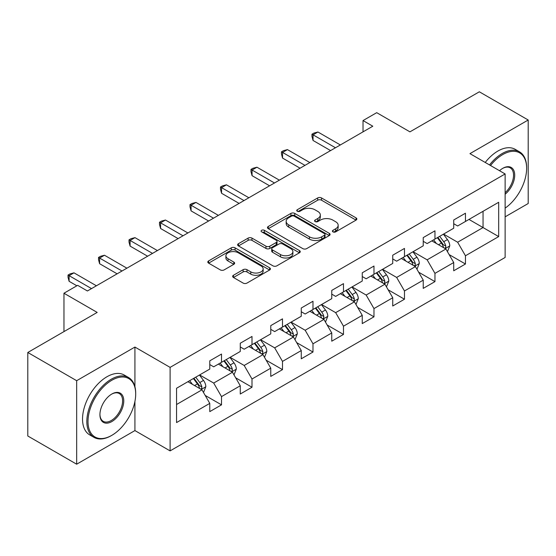 <?xml version="1.0" encoding="UTF-8"?>
<svg xmlns="http://www.w3.org/2000/svg" width="556" height="556" viewBox="0 0 556 556"><rect width="100%" height="100%" fill="white"/><g stroke="black" fill="none" stroke-linecap="round" stroke-linejoin="round"><path stroke-width="0.83" d="M332.981 231.873A1.897 1.098 0 0 0 335.671 231.873L356.055 220.106A2.71 1.564 0 0 0 356.848 219.001A2.71 1.564 0 0 0 356.055 217.889L321.521 197.95A2.71 1.564 0 0 0 317.678 197.95L297.293 209.723A1.897 1.098 0 0 0 296.737 210.495A1.897 1.098 0 0 0 297.293 211.273A1.897 1.098 0 0 0 299.983 211.273L302.617 209.751A8.681 5.011 0 0 1 314.898 209.751L317.775 211.412A8.681 5.011 0 0 1 320.319 214.957A8.681 5.011 0 0 1 317.775 218.501L315.141 220.023A1.897 1.098 0 0 0 314.585 220.801A1.897 1.098 0 0 0 315.141 221.573A1.897 1.098 0 0 0 317.823 221.573L320.464 220.051A8.681 5.011 0 0 1 332.745 220.051L335.622 221.712A8.681 5.011 0 0 1 338.166 225.256A8.681 5.011 0 0 1 335.622 228.801L332.981 230.323A1.897 1.098 0 0 0 332.425 231.101A1.897 1.098 0 0 0 332.981 231.873L332.981 230.323M233.45 275.269A2.71 1.564 0 0 0 232.658 276.381A2.71 1.564 0 0 0 233.45 277.486L243.139 283.08A2.71 1.564 0 0 0 246.975 283.08L269.618 270.007A2.71 1.564 0 0 0 270.411 268.902A2.71 1.564 0 0 0 269.618 267.79L235.084 247.851A2.71 1.564 0 0 0 231.247 247.851L208.604 260.924A2.71 1.564 0 0 0 207.812 262.036A2.71 1.564 0 0 0 208.604 263.141L220.308 269.896A2.71 1.564 0 0 0 224.144 269.896L233.833 264.302A2.71 1.564 0 0 0 234.632 263.196A2.71 1.564 0 0 0 233.833 262.091L228.03 258.735A7.256 4.191 0 0 1 225.903 255.774A7.256 4.191 0 0 1 230.386 251.903A7.256 4.191 0 0 1 238.295 252.813L261.035 265.935A7.256 4.191 0 0 1 263.155 268.902A7.256 4.191 0 0 1 258.679 272.774A7.256 4.191 0 0 1 250.77 271.863L246.975 269.674A2.71 1.564 0 0 0 243.139 269.674L233.45 275.269L233.45 277.486M505.133 216.833L528.2 203.517L528.2 120.006L479.335 91.796L409.939 131.855L376.711 112.673L363.026 120.569L372.805 126.212L87.417 290.976L77.645 285.332L63.961 293.234L63.961 331.605M134.92 386.705L134.92 347.062L76.665 380.693L27.8 352.483L97.189 312.416L63.961 293.234M134.92 347.062L170.101 367.377L505.133 173.952L505.133 257.463L170.101 450.888L170.101 367.377M528.2 120.006L469.952 153.637L505.133 173.952M302.811 248.629A2.71 1.564 0 0 0 306.648 248.629L329.291 235.556A2.71 1.564 0 0 0 330.083 234.451A2.71 1.564 0 0 0 329.291 233.346L294.75 213.407A2.71 1.564 0 0 0 290.913 213.407L268.277 226.473A2.71 1.564 0 0 0 267.478 227.585A2.71 1.564 0 0 0 268.277 228.69L302.811 248.629M262.418 232.283A1.897 1.098 0 0 1 264.343 232.554L264.343 230.295L299.455 250.568A2.71 1.564 0 0 1 300.247 251.673A2.71 1.564 0 0 1 299.455 252.785L276.812 265.851A2.71 1.564 0 0 1 272.975 265.851L238.441 245.919L238.441 243.702A2.71 1.564 0 0 0 237.648 244.807A2.71 1.564 0 0 0 238.441 245.919M238.441 243.702L248.129 238.107A2.71 1.564 0 0 1 251.965 238.107L265.97 246.19A2.71 1.564 0 0 0 269.813 246.19L276.235 242.479A2.71 1.564 0 0 0 277.034 241.373A2.71 1.564 0 0 0 276.235 240.268L261.654 231.845A1.897 1.098 0 0 1 261.098 231.074A1.897 1.098 0 0 1 262.272 230.059A1.897 1.098 0 0 1 264.343 230.295M76.665 380.693L76.665 464.204L27.8 435.994L27.8 352.483M205.185 395.427L221.51 404.844L221.51 396.609L240.275 385.774L240.275 394.016L252 387.24L252 379.004L270.765 368.169L270.765 376.405L282.497 369.636L282.497 361.4L301.262 350.565L301.262 358.801L312.986 352.031L312.986 343.796L331.751 332.961L331.751 341.196L343.483 334.427L343.483 326.191L362.248 315.356L362.248 323.592L373.973 316.823L373.973 308.58L392.738 297.752L392.738 305.988L404.469 299.218L404.469 290.976L423.234 280.148L423.234 288.383L434.959 281.614L434.959 273.371L453.724 262.536L453.724 270.779L465.455 264.01L465.455 255.767L498.683 236.585L498.683 202.273L483.046 211.301L483.046 227.557L498.683 236.585M221.51 404.844L209.779 411.621L209.779 403.378L176.551 422.567L176.551 388.255L209.779 369.073L209.779 360.837L221.51 354.061L221.51 362.303L240.275 351.468L240.275 343.226L252 336.456L252 344.699L270.765 333.864L270.765 325.621L282.497 318.852L282.497 327.088L301.262 316.26L301.262 308.017L312.986 301.248L312.986 309.483L331.751 298.648L331.751 290.413L343.483 283.643L343.483 291.879L362.248 281.044L362.248 272.808L373.973 266.039L373.973 274.275L392.738 263.44L392.738 255.204L404.469 248.435L404.469 256.67L423.234 245.835L423.234 237.6L434.959 230.83L434.959 239.066L453.724 228.231L453.724 219.995L465.455 213.219L465.455 221.462L498.683 202.273M218.383 364.104L232.457 372.235L213.692 383.063L199.618 374.939M209.779 364.555L213.692 366.814L221.51 362.303M213.692 383.063L221.51 396.609M232.457 372.235L240.275 385.774M248.873 346.499L262.946 354.624L244.181 365.459L230.108 357.334M240.275 346.951L244.181 349.21L252 344.699M244.181 365.459L252 379.004M262.946 354.624L270.765 368.169M279.369 328.895L293.443 337.019L274.678 347.854L260.604 339.73M270.765 329.347L274.678 331.605L282.497 327.088M274.678 347.854L282.497 361.4M293.443 337.019L301.262 350.565M309.859 311.29L323.933 319.415L305.168 330.25L291.094 322.126M301.262 311.742L305.168 314.001L312.986 309.483M305.168 330.25L312.986 343.796M323.933 319.415L331.751 332.961M340.355 293.686L354.429 301.811L335.664 312.646L321.59 304.521M331.751 294.138L335.664 296.397L343.483 291.879M335.664 312.646L343.483 326.191M354.429 301.811L362.248 315.356M370.845 276.082L384.919 284.206L366.154 295.041L352.08 286.917M362.248 276.534L366.154 278.792L373.973 274.275M366.154 295.041L373.973 308.58M384.919 284.206L392.738 297.752M401.342 258.477L415.415 266.602L396.65 277.437L382.577 269.312M392.738 258.929L396.65 261.188L404.469 256.67M396.65 277.437L404.469 290.976M415.415 266.602L423.234 280.148M431.831 240.873L445.905 248.998L427.14 259.833L413.066 251.708M423.234 241.325L427.14 243.577L434.959 239.066M427.14 259.833L434.959 273.371M445.905 248.998L453.724 262.536M468.972 219.432L483.046 227.557L457.637 242.228L443.563 234.097M453.724 223.72L457.637 225.972L465.455 221.462M457.637 242.228L465.455 255.767M76.665 464.204L134.92 430.58L170.101 450.888M363.026 120.569L363.026 131.855M176.551 404.511L201.96 389.839L187.886 381.715M201.96 389.839L209.779 403.378M449.13 254.585L465.455 264.01M418.64 272.19L434.959 281.614M388.144 289.794L404.469 299.218M357.654 307.399L373.973 316.823M327.157 325.003L343.483 334.427M296.668 342.607L312.986 352.031M266.171 360.212L282.497 369.636M235.681 377.816L252 387.24M134.92 430.58L134.92 401.46M333.739 232.144L335.622 231.06A8.681 5.011 0 0 0 338.166 227.515L338.166 225.256M320.319 214.957L320.319 217.215A8.681 5.011 0 0 1 317.775 220.76L315.898 221.844M356.021 220.127L321.521 200.209A2.71 1.564 0 0 0 317.678 200.209L298.051 211.537M329.249 235.577L294.75 215.659A2.71 1.564 0 0 0 290.913 215.659L268.312 228.711M324.489 235.223A1.897 1.098 0 0 0 325.045 234.451A1.897 1.098 0 0 0 324.489 233.673L294.18 216.173A1.897 1.098 0 0 0 291.49 216.173L288.71 217.778A8.681 5.011 0 0 0 286.166 221.323A8.681 5.011 0 0 0 288.71 224.867L309.428 236.835A8.681 5.011 0 0 0 321.709 236.835L324.489 235.223L324.489 237.481A1.897 1.098 0 0 0 325.045 236.71L325.045 234.451M286.166 221.323L286.166 223.581A8.681 5.011 0 0 0 288.71 227.126L288.71 224.867M324.489 237.481L321.709 239.087A8.681 5.011 0 0 1 309.428 239.087L288.71 227.126M238.475 245.94L248.129 240.366L248.129 238.107M277.034 241.373L277.034 243.632A2.71 1.564 0 0 1 276.235 244.737L269.813 248.449A2.71 1.564 0 0 1 265.97 248.449L251.965 240.366A2.71 1.564 0 0 0 248.129 240.366M264.343 232.554L299.42 252.806M280.509 254.585A7.256 4.191 0 0 0 288.418 255.489A7.256 4.191 0 0 0 292.894 251.618A7.256 4.191 0 0 0 290.774 248.657L282.761 244.035A2.71 1.564 0 0 0 278.924 244.035L272.496 247.747A2.71 1.564 0 0 0 271.703 248.852A2.71 1.564 0 0 0 272.496 249.957L280.509 254.585L280.509 256.844A7.256 4.191 0 0 0 288.418 257.748A7.256 4.191 0 0 0 292.894 253.877L292.894 251.618M271.703 248.852L271.703 251.11A2.71 1.564 0 0 0 272.496 252.215L272.496 249.957M280.509 256.844L272.496 252.215M263.155 268.902L263.155 271.161A7.256 4.191 0 0 1 258.679 275.032A7.256 4.191 0 0 1 250.77 274.122L246.975 271.933A2.71 1.564 0 0 0 243.139 271.933L233.485 277.507M225.903 255.774L225.903 258.033A7.256 4.191 0 0 0 228.03 260.993L228.03 258.735M233.798 264.322L228.03 260.993M269.584 270.028L235.084 250.11A2.71 1.564 0 0 0 231.247 250.11L208.639 263.162M447.455 251.673L449.776 245.815A7.325 4.233 -120 0 0 447.441 239.573L443.403 234.187M436.37 243.493L433.631 239.831M444.772 248.344L445.662 247.406L445.822 246.127A7.325 4.233 -120 0 0 443.723 241.721L439.692 236.335M437.857 237.391L442.333 243.368A3.732 2.155 60 0 1 443.007 244.501L445.822 246.127M437.343 237.69L441.381 243.076A7.325 4.233 60 0 1 443.479 247.483M335.47 147.764L313.049 134.823L317.935 132.001L340.355 144.949M330.584 150.586L313.049 140.466L313.049 134.823L311.972 134.204L313.925 133.072L317.935 132.001M313.049 140.466L311.972 136.456L311.972 134.204M505.133 208.125A33.728 19.474 120 0 0 526.636 168.308A33.728 19.474 120 0 0 502.791 154.54A33.728 19.474 120 0 0 490.538 165.521M489.523 164.937A34.555 19.953 -60 0 1 502.2 153.525A34.555 19.953 -60 0 1 519.478 151.809A34.555 19.953 -60 0 1 526.636 167.627L526.636 168.308M499.531 170.713A16.861 9.737 -60 0 1 502.791 168.308L502.791 168.308A16.861 9.737 -60 0 1 514.654 173.861A16.861 9.737 -60 0 1 505.133 194.218M485.228 162.456A34.555 19.953 -60 0 1 497.905 151.037A34.555 19.953 -60 0 1 515.183 149.328L519.478 151.809M505.133 192.689A16.034 9.257 120 0 0 513.153 178.803A16.034 9.257 120 0 0 510.22 167.849A16.034 9.257 120 0 0 502.492 168.482M111.263 435.654L111.853 435.32A33.728 19.474 120 0 0 135.699 394.009A33.728 19.474 120 0 0 111.853 380.241A33.728 19.474 120 0 0 88.008 421.552A33.728 19.474 120 0 0 111.853 435.32L111.263 435.654A34.555 19.953 -60 0 1 93.985 437.37A34.555 19.953 -60 0 1 88.689 409.682A34.555 19.953 -60 0 1 111.263 379.227A34.555 19.953 -60 0 1 128.54 377.517A34.555 19.953 -60 0 1 135.699 393.335L135.699 394.009M111.853 421.552A16.861 9.737 -60 0 1 99.927 414.665A16.861 9.737 -60 0 1 111.853 394.009L111.853 394.009A16.861 9.737 -60 0 1 123.773 400.897A16.861 9.737 -60 0 1 111.853 421.552M99.934 414.317A16.034 9.257 120 0 0 103.249 421.33A16.034 9.257 120 0 0 111.263 420.531A16.034 9.257 120 0 0 121.736 406.401A16.034 9.257 120 0 0 119.283 393.558A16.034 9.257 120 0 0 111.554 394.19M93.985 437.37L89.69 434.882A34.555 19.953 -60 0 1 84.394 407.194A34.555 19.953 -60 0 1 106.967 376.746A34.555 19.953 -60 0 1 124.245 375.036L128.54 377.517M416.958 269.278L419.287 263.419A7.325 4.233 -120 0 0 416.944 257.178L412.913 251.798M405.88 261.098L403.142 257.435M414.283 265.949L415.172 265.01L415.332 263.732A7.325 4.233 -120 0 0 413.233 259.325L409.195 253.939M407.36 255.002L411.836 260.972A3.732 2.155 60 0 1 412.517 262.105L415.332 263.732M406.853 255.294L410.884 260.681A7.325 4.233 60 0 1 412.983 265.087M386.469 286.882L388.79 281.023A7.325 4.233 -120 0 0 386.455 274.789L382.417 269.403M375.383 278.702L372.645 275.046M383.786 283.553L384.676 282.615L384.835 281.336A7.325 4.233 -120 0 0 382.736 276.93L378.705 271.543M376.871 272.607L381.346 278.577A3.732 2.155 60 0 1 382.021 279.71L384.835 281.336M376.356 272.899L380.394 278.285A7.325 4.233 60 0 1 382.493 282.691M304.973 165.375L282.552 152.427L287.438 149.606L309.859 162.554M300.087 168.197L282.552 158.071L282.552 152.427L281.482 151.809L283.435 150.676L287.438 149.606M282.552 158.071L281.482 154.068L281.482 151.809M274.483 182.98L252.063 170.032L256.948 167.21L279.369 180.158M269.597 185.801L252.063 175.675L252.063 170.032L250.985 169.413L252.938 168.287L256.948 167.21M252.063 175.675L250.985 171.672L250.985 169.413M355.972 304.486L358.3 298.628A7.325 4.233 -120 0 0 355.958 292.393L351.927 287.007M344.894 296.306L342.155 292.651M353.296 301.157L354.186 300.219L354.346 298.94A7.325 4.233 -120 0 0 352.247 294.534L348.209 289.148M346.374 290.211L350.85 296.181A3.732 2.155 60 0 1 351.531 297.321L354.346 298.94M345.867 290.503L349.898 295.889A7.325 4.233 60 0 1 351.997 300.296M325.482 322.091L327.804 316.232A7.325 4.233 -120 0 0 325.469 309.998L321.431 304.612M314.397 313.911L311.659 310.255M322.8 318.762L323.689 317.823L323.849 316.545A7.325 4.233 -120 0 0 321.75 312.138L317.719 306.752M315.884 307.815L320.36 313.792A3.732 2.155 60 0 1 321.034 314.925L323.849 316.545M315.37 308.107L319.408 313.494A7.325 4.233 60 0 1 321.507 317.9M294.986 339.695L297.314 333.836A7.325 4.233 -120 0 0 294.972 327.602L290.941 322.216M283.907 331.515L281.169 327.859M292.31 336.366L293.2 335.428L293.359 334.149A7.325 4.233 -120 0 0 291.261 329.743L287.223 324.363M285.388 325.42L289.864 331.397A3.732 2.155 60 0 1 290.545 332.53L293.359 334.149M284.88 325.712L288.911 331.098A7.325 4.233 60 0 1 291.01 335.504M243.987 200.584L221.566 187.636L226.452 184.814L248.873 197.762M239.101 203.406L221.566 193.28L221.566 187.636L220.496 187.018L222.449 185.892L226.452 184.814M221.566 193.28L220.496 189.276L220.496 187.018M213.497 218.188L191.076 205.24L195.962 202.419L218.383 215.367M208.611 221.01L191.076 210.884L191.076 205.24L189.999 204.622L191.952 203.496L195.962 202.419M191.076 210.884L189.999 206.881L189.999 204.622M183 235.793L160.58 222.852L165.466 220.03L187.886 232.971M178.115 238.614L160.58 228.488L160.58 222.852L159.509 222.226L161.462 221.1L165.466 220.03M160.58 228.488L159.509 224.485L159.509 222.226M152.511 253.397L130.09 240.456L134.976 237.634L157.397 250.575M147.625 256.219L130.09 246.1L130.09 240.456L129.013 239.831L130.966 238.705L134.976 237.634M130.09 246.1L129.013 242.089L129.013 239.831M264.496 357.299L266.817 351.448A7.325 4.233 -120 0 0 264.482 345.206L260.444 339.82M253.411 349.119L250.673 345.464M261.813 353.97L262.703 353.032L262.863 351.753A7.325 4.233 -120 0 0 260.764 347.354L256.733 341.968M254.898 343.024L259.374 349.001A3.732 2.155 60 0 1 260.048 350.134L262.863 351.753M254.384 343.316L258.422 348.702A7.325 4.233 60 0 1 260.521 353.109M234 374.904L236.328 369.052A7.325 4.233 -120 0 0 233.986 362.811L229.955 357.425M222.921 366.724L220.183 363.068M231.324 371.575L232.213 370.637L232.373 369.365A7.325 4.233 -120 0 0 230.274 364.958L226.236 359.572M224.402 360.629L228.877 366.606A3.732 2.155 60 0 1 229.558 367.738L232.373 369.365M223.894 360.927L227.925 366.307A7.325 4.233 60 0 1 230.024 370.713M122.014 271.001L99.594 258.06L104.479 255.239L126.9 268.18M117.128 273.823L99.594 263.704L99.594 258.06L98.523 257.435L100.476 256.309L104.479 255.239M99.594 263.704L98.523 259.694L98.523 257.435M203.51 392.515L205.831 386.656A7.325 4.233 -120 0 0 203.496 380.415L199.458 375.029M192.425 384.335L189.686 380.672M200.827 389.186L201.717 388.248L201.877 386.969A7.325 4.233 -120 0 0 199.778 382.563L195.747 377.177M193.912 378.233L198.388 384.21A3.732 2.155 60 0 1 199.062 385.343L201.877 386.969M193.398 378.532L197.436 383.918A7.325 4.233 60 0 1 199.535 388.324M91.525 288.606L69.104 275.665L73.99 272.843L96.41 285.784M76.86 285.784L69.104 281.308L69.104 275.665L68.027 275.046L69.98 273.913L73.99 272.843M69.104 281.308L68.027 277.298L68.027 275.046M335.622 231.06L335.622 228.801M315.141 221.573L315.141 220.023M317.775 220.76L317.775 218.501M297.293 211.273L297.293 209.723M317.678 200.209L317.678 197.95M321.521 200.209L321.521 197.95M356.055 220.106L356.055 217.889M268.277 228.69L268.277 226.473M290.913 215.659L290.913 213.407M294.75 215.659L294.75 213.407M329.291 235.556L329.291 233.346M309.428 239.087L309.428 236.835M321.709 239.087L321.709 236.835M251.965 240.366L251.965 238.107M265.97 248.449L265.97 246.19M269.813 248.449L269.813 246.19M276.235 244.737L276.235 242.479M299.455 252.785L299.455 250.568M243.139 271.933L243.139 269.674M246.975 271.933L246.975 269.674M250.77 274.122L250.77 271.863M233.833 264.302L233.833 262.091M208.604 263.141L208.604 260.924M231.247 250.11L231.247 247.851M235.084 250.11L235.084 247.851M269.618 270.007L269.618 267.79M445.182 248.581L449.728 245.954M443.723 241.721L447.441 239.573M438.517 244.73L441.381 243.076M414.693 266.185L419.238 263.558M413.233 259.325L416.944 257.178M408.021 262.335L410.884 260.681M384.196 283.789L388.741 281.169M382.736 276.93L386.455 274.789M377.531 279.939L380.394 278.285M353.706 301.394L358.252 298.774M352.247 294.534L355.958 292.393M347.034 297.543L349.898 295.889M323.21 318.998L327.755 316.378M321.75 312.138L325.469 309.998M316.545 315.148L319.408 313.494M292.72 336.602L297.265 333.982M291.261 329.743L294.972 327.602M286.048 332.752L288.911 331.098M262.224 354.207L266.769 351.587M260.764 347.354L264.482 345.206M255.558 350.356L258.422 348.702M231.734 371.818L236.279 369.191M230.274 364.958L233.986 362.811M225.062 367.961L227.925 366.307M201.237 389.422L205.783 386.795M199.778 382.563L203.496 380.415M194.572 385.572L197.436 383.918"/></g></svg>

